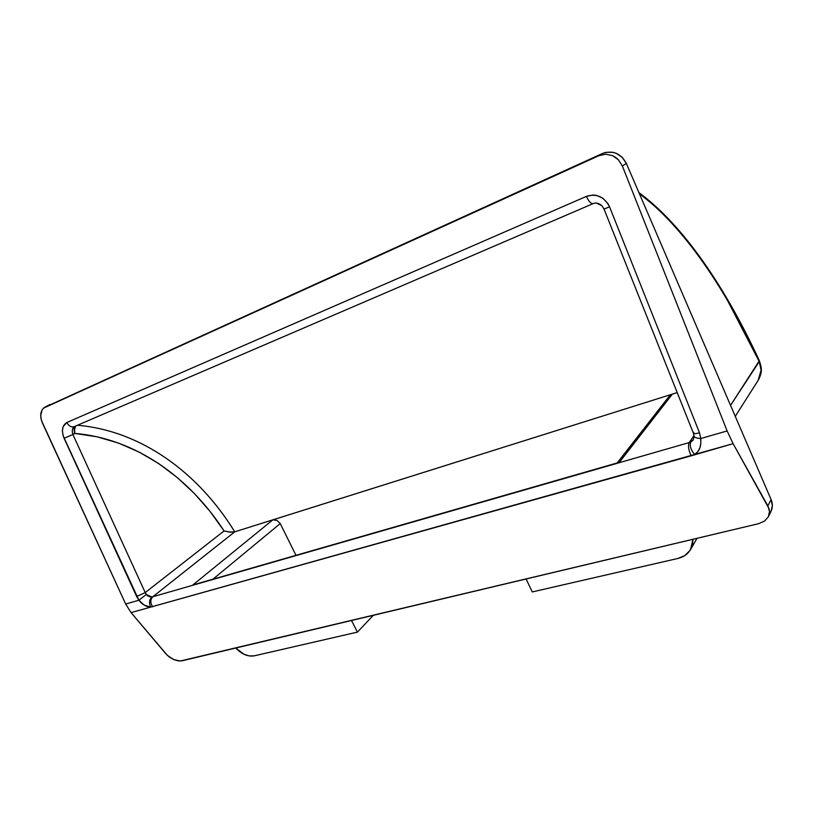 <?xml version="1.0" encoding="UTF-8"?>
<svg xmlns="http://www.w3.org/2000/svg" width="813" height="813" viewBox="0 0 813 813"><rect width="100%" height="100%" fill="white"/><g stroke="black" fill="none" stroke-linecap="round" stroke-linejoin="round"><path stroke-width="1.22" d="M43.435 408.156L598.825 155.72L605.644 154.216L612.524 155.629L615.654 157.397L618.408 159.775L622.372 166.015L727.127 430.951L700.745 438.542L699.495 432.77L609.537 206.787L607.87 203.524L602.931 198.281L596.549 195.405L593.114 195.008L586.437 196.37L66.808 422.526L63.129 426.591L62.388 430.931L63.16 435.839L138.901 600.228L125.669 604.039L131.066 612.606L165.771 653.703L169.378 657.046L173.728 659.577L178.179 660.888L182.051 660.806L758.651 523.674L180.222 661.03L173.728 659.577L167.448 655.451L131.066 612.606L150.649 607.108L144.267 605.167L138.901 600.228L125.669 604.039L131.066 612.606L691.233 455.798L733.102 443.674L727.127 430.951L700.745 438.542L700.836 443.359L699.932 447.79L697.869 451.601L694.546 454.487C690.633 449.487 689.404 445.311 690.847 441.937L689.211 442.577L694.017 435.565L689.211 442.577L619.049 462.749L672.392 394.092L677.199 392.588L234.733 531.834L272.833 519.853L192.366 585.38L152.803 596.752L234.733 531.844C198.799 473.268 141.645 430.748 77.459 425.26C141.645 430.748 198.799 473.268 234.733 531.834L152.803 596.752L149.562 596.722L147.377 595.716L145.222 592.575L224.083 530.94L210.069 511.438L194.459 493.593L177.376 477.627L158.942 463.735L139.277 452.15L118.566 443.095L96.991 436.784L74.766 433.431L72.896 434.498L145.222 592.575L224.083 530.94L229.154 532.037L234.733 531.844L230.618 532.169L224.083 530.94C189.053 476.987 134.958 438.39 74.766 433.431L74.593 428.4L75.944 425.91C74.329 427.78 73.932 430.28 74.766 433.431L72.896 434.498L72.296 431.967L72.418 429.549L74.329 426.612M692.971 539.304L690.654 549.354C687.889 554.029 683.642 557.057 677.91 558.45L684.749 555.584L689.841 550.655L692.595 544.182L692.971 539.304M532.271 591.935L677.91 558.45L532.271 591.935L526.102 578.988L532.271 591.935M254.347 655.817L357.446 632.118L373.289 615.329L357.446 632.118L351.531 620.502L357.446 632.118L254.347 655.817C247.955 656.853 241.756 654.252 235.75 648.032L244.022 654.282L249.378 655.949L254.347 655.817M759.322 360.667L759.261 361.592C761.994 368.208 761.629 374.447 758.173 380.321L761.1 370.139L759.261 361.592C726.253 290.15 684.556 227.549 639.262 193.433L652.453 204.195C665.867 216.126 678.855 230.242 691.436 246.532C703.865 262.629 715.816 280.475 727.289 300.048L759.261 361.592L730.531 405.362L759.352 360.698C725.948 288.259 683.418 225.282 638.916 192.61M694.068 436.215L693.276 439.823L689.211 442.577C687.859 445.89 688.53 450.3 691.233 455.798C688.53 450.3 687.859 445.89 689.211 442.577L192.366 585.38L618.927 462.821L672.392 394.092L677.199 392.588L234.733 531.834L672.056 394.214L273.056 519.792L276.969 520.432L280.241 523.582L212.925 579.212L280.241 523.582L295.983 555.32L280.241 523.582L276.969 520.432L272.833 519.853L192.366 585.38L152.803 596.752C150.222 599.618 150.181 602.972 152.671 606.813C150.181 602.972 150.222 599.618 152.803 596.752L151.767 596.925C149.287 599.791 148.911 603.185 150.649 607.108L733.102 443.674L769.047 508.704L769.525 511.519L768.326 516.855L764.505 521.113L758.651 523.674L764.505 521.113L768.326 516.855L771.049 511.296C772.767 507.566 772.777 503.633 771.08 499.517L626.325 163.372L622.209 157.316L616.203 153.301L612.778 152.285L605.756 152.377L602.433 153.494L598.825 155.72L44.908 407.201L602.433 153.494L44.634 407.333M42.225 409.528L40.813 413.339L40.863 418.045L42.378 422.933L125.669 604.039L41.453 420.514L40.65 415.626L42.225 409.528L44.542 407.384L49.939 404.518M770.948 511.499L772.35 505.777L771.08 499.517L767.879 505.93L733.102 443.674L727.127 430.951L622.372 166.015L626.325 163.372L771.08 499.517L767.879 505.93L769.525 511.519L768.509 516.489M596.407 203.057L601.874 205.719M617.626 462.821L194.805 584.415M668.357 397.72L668.022 398.959M669.15 396.317L672.392 394.092L669.15 396.317L617.199 462.943M602.433 153.494L598.825 155.72L605.644 154.216L612.524 155.629L618.408 159.775L622.372 166.015L626.325 163.372C620.766 153.332 612.799 150.029 602.433 153.494M693.032 440.158L691.162 441.774M74.247 430.88L74.766 433.431C73.841 430.382 74.125 427.923 75.629 426.042L74.247 430.88M146.238 594.527L138.901 600.228C142.173 604.516 146.086 606.803 150.649 607.108C148.911 603.185 149.287 599.791 151.767 596.925L146.238 594.527L145.222 592.575L136.635 596.488L138.901 600.228L146.238 594.527M64.085 438.268L136.635 596.488L145.222 592.575L72.896 434.498L64.085 438.268L72.896 434.498C71.757 430.931 72.225 428.309 74.298 426.622C71.28 427.475 68.79 426.114 66.808 422.526C62.174 425.504 61.27 430.748 64.085 438.268M690.847 441.937C689.404 445.311 690.633 449.487 694.546 454.487C697.849 452.374 699.841 449.396 700.542 445.554M700.897 440.443L700.745 438.542C696.578 438.248 694.353 437.445 694.068 436.154C694.353 437.445 696.578 438.248 700.745 438.542L699.495 432.77C695.887 433.766 693.865 433.939 693.428 433.288L693.814 432.445M74.654 426.439L74.247 426.642C71.249 427.455 68.77 426.093 66.808 422.526L586.437 196.37C588.724 201.492 590.98 203.9 593.185 203.596M74.288 426.622L593.216 203.585C591 203.931 588.744 201.522 586.437 196.37C596.569 193.27 604.272 196.746 609.537 206.787L604.039 209.093L609.537 206.787L699.495 432.77C695.837 433.786 693.814 433.949 693.418 433.258L694.068 436.114M690.664 549.344L697.026 538.338M735.267 416.368L758.173 380.321C762.584 371.826 761.883 368.675 759.352 360.698M593.216 203.585C596.071 202.386 598.998 203.138 601.986 205.831L604.039 209.083L693.418 433.258"/></g></svg>
